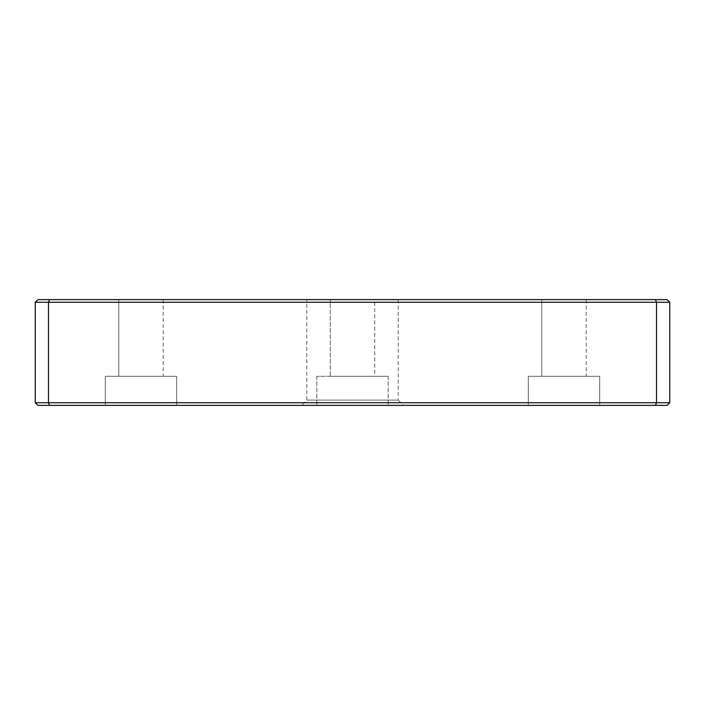 <?xml version="1.0" encoding="UTF-8"?>
<svg xmlns="http://www.w3.org/2000/svg" width="705" height="705" viewBox="0 0 705 705"><rect width="100%" height="100%" fill="white"/><g stroke="black" fill="none" stroke-linecap="round" stroke-linejoin="round"><path stroke-width="0.53" stroke-dasharray="3.52 2.64" d="M398.219 299.625L398.219 400.087L306.781 400.087L398.219 400.087L403.507 405.375L301.493 405.375L403.507 405.375M35.25 402.731L669.75 402.731L667.106 405.375L37.894 405.375L35.25 402.731L35.25 302.269L37.894 299.625L667.106 299.625L669.75 302.269L656.531 302.269L655.438 299.625M176.691 405.375L105.309 405.375L176.691 405.375L105.309 405.375L176.691 405.375L105.309 405.375L176.691 405.375L176.691 376.294L105.309 376.294L176.691 376.294L105.309 376.294L105.309 405.375L105.309 376.294L176.691 376.294L105.309 376.294L176.691 376.294L176.691 405.375L176.691 376.294M599.691 405.375L528.309 405.375L599.691 405.375L528.309 405.375L599.691 405.375L528.309 405.375L599.691 405.375L599.691 376.294L528.309 376.294L599.691 376.294L528.309 376.294L528.309 405.375L528.309 376.294L599.691 376.294L528.309 376.294L599.691 376.294L599.691 405.375L599.691 376.294M352.5 405.375L388.191 405.375L352.5 405.375M306.781 299.625L398.219 299.625L306.781 299.625L398.219 299.625L306.781 299.625L306.781 400.087L301.493 405.375M655.438 405.375L656.531 402.731L656.531 302.269L48.469 302.269L49.562 299.625M49.562 405.375L48.469 402.731L48.469 302.269L35.25 302.269M541.792 299.625L586.207 299.625L541.792 299.625L586.207 299.625L541.792 299.625L586.207 299.625L541.792 299.625L586.207 299.625L541.792 299.625L586.207 299.625L541.792 299.625L586.207 299.625L541.792 299.625L541.792 376.294L586.207 376.294L541.792 376.294L586.207 376.294L541.792 376.294L586.207 376.294L541.792 376.294L586.207 376.294L541.792 376.294L586.207 376.294L541.792 376.294L586.207 376.294L541.792 376.294L541.792 299.625L541.792 376.294M118.793 299.625L163.207 299.625L118.793 299.625L163.207 299.625L118.793 299.625L163.207 299.625L118.793 299.625L163.207 299.625L118.793 299.625L163.207 299.625L118.793 299.625L163.207 299.625L118.793 299.625L118.793 376.294L163.207 376.294L118.793 376.294L163.207 376.294L118.793 376.294L163.207 376.294L118.793 376.294L163.207 376.294L118.793 376.294L163.207 376.294L118.793 376.294L163.207 376.294L118.793 376.294L118.793 299.625L118.793 376.294M352.5 299.625L374.707 299.625L374.707 376.294L316.809 376.294L388.191 376.294L330.293 376.294L374.707 376.294L374.707 299.625L352.5 299.625M669.75 302.269L669.75 402.731M330.293 376.294L388.191 376.294L330.293 376.294L330.293 299.625L330.293 376.294M105.309 376.294L105.309 405.375M528.309 376.294L528.309 405.375M163.207 299.625L163.207 376.294M586.207 299.625L586.207 376.294M316.809 376.294L316.809 405.375L316.809 376.294M388.191 376.294L388.191 405.375L388.191 376.294"/><path stroke-width="1.06" d="M35.25 302.269L35.25 402.731L37.894 405.375L667.106 405.375L669.75 402.731L48.469 402.731L48.469 302.269L49.562 299.625L37.894 299.625L35.25 302.269L656.531 302.269L655.438 299.625L49.562 299.625M655.438 299.625L667.106 299.625L669.75 302.269L656.531 302.269L656.531 402.731L655.438 405.375M669.75 402.731L669.75 302.269M49.562 405.375L48.469 402.731L35.25 402.731"/></g></svg>
